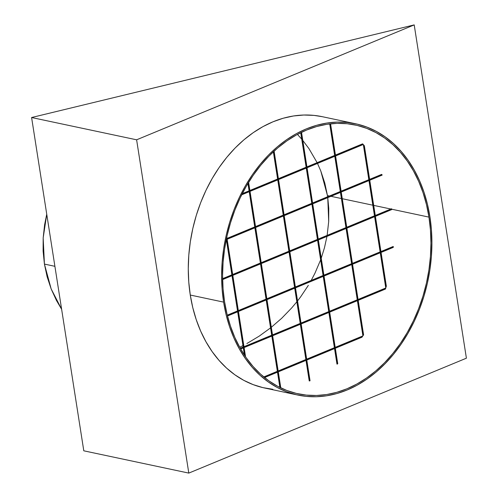 <?xml version="1.0" encoding="UTF-8"?>
<svg xmlns="http://www.w3.org/2000/svg" width="498" height="498" viewBox="0 0 498 498"><rect width="100%" height="100%" fill="white"/><g stroke="black" fill="none" stroke-linecap="round" stroke-linejoin="round"><path stroke-width="0.75" d="M272.842 389.299L262.832 387.606L253.115 384.612L243.79 380.348L234.944 374.851L226.658 368.171L219.02 360.378L212.092 351.538L205.954 341.753L200.65 331.102L196.249 319.691L192.776 307.633L190.28 295.04A138.687 103.391 102 0 0 264.637 388.01L297.972 395.088A138.687 103.391 -78 0 1 223.614 302.118L190.28 295.04L188.767 282.042L188.269 268.752L188.786 255.306L190.304 241.835L192.819 228.458L196.305 215.317L200.719 202.53L206.035 190.224L212.185 178.514L219.12 167.521L226.771 157.337L235.062 148.074L243.92 139.814L253.252 132.636L262.969 126.61L272.979 121.798L283.188 118.238L293.496 115.972L303.805 115.026L314.008 115.393L322.287 116.694M355.553 123.753L322.212 116.675A138.687 103.391 102 0 0 190.28 295.04L223.614 302.118A138.687 103.391 -78 0 1 355.553 123.753A138.687 103.391 -78 0 1 429.911 216.723A138.687 103.391 -78 0 1 297.972 395.088M51.151 288.902L61.621 309.252L56.486 300.506L51.151 288.902L44.428 264.089L54.898 266.312L44.428 264.089L47.117 276.72L51.151 288.902M390.843 209.029L373.693 205.388L390.843 209.029M372.815 205.201L342.282 198.721L372.815 205.201M341.404 198.534L330.933 196.312L341.404 198.534M329.458 196L327.454 195.577L320.793 170.995L317.5 163.437L320.793 170.995L324.789 183.059L327.454 195.577L329.458 196M391.646 208.849L375.299 215.615L391.646 208.849A137.411 102.439 -78 0 1 391.708 209.21A137.411 102.439 102 0 0 391.646 208.849M428.959 217.116L391.708 209.21L428.959 217.116A137.411 102.439 -78 0 1 298.24 393.837A137.411 102.439 -78 0 1 224.567 301.72A137.411 102.439 -78 0 1 355.286 125.004A137.411 102.439 -78 0 1 428.959 217.116L430.453 229.995L430.944 243.161L430.44 256.482L428.934 269.835L426.437 283.082L422.989 296.105L418.613 308.772L413.346 320.967L407.252 332.571L400.38 343.464L392.804 353.549L384.587 362.731L375.809 370.917L366.565 378.026L356.935 383.995L347.019 388.764L336.903 392.287L326.688 394.534L316.479 395.474L306.363 395.107L296.447 393.432L286.823 390.469L277.585 386.243L268.82 380.796L260.61 374.179L253.04 366.453L246.18 357.701L240.098 348.002L234.844 337.451L230.481 326.146L227.044 314.194L224.567 301.72L223.073 288.84L222.575 275.674L223.085 262.353L224.592 249.006L227.082 235.753L230.537 222.731L234.913 210.063L240.173 197.868L246.273 186.271L253.14 175.377L260.722 165.286L268.939 156.111L277.71 147.925L286.96 140.81L296.59 134.84L306.507 130.071L316.622 126.548L326.831 124.307L337.046 123.361L347.156 123.728L357.072 125.403L366.696 128.372L375.94 132.599L384.705 138.046L392.91 144.663L400.485 152.382L407.345 161.14L413.427 170.839L418.681 181.39L423.045 192.695L426.481 204.641L428.959 217.116M308.978 148.672L302.784 140.424L308.978 148.672L317.126 162.672L308.978 148.672M301.738 139.179L297.431 134.385L301.738 139.179M363.621 144.93L363.621 144.93A137.411 102.439 -78 0 1 364.362 145.796A137.411 102.439 102 0 0 363.621 144.93L369.074 179.759L341.124 191.325L369.074 179.759L363.621 144.93M362.749 143.941L335.471 155.233L362.749 143.941A137.411 102.439 -78 0 1 363.247 144.501A137.411 102.439 102 0 0 362.749 143.941M381.854 174.468L369.647 179.523L381.854 174.468A137.411 102.439 -78 0 1 382.134 175.122A137.411 102.439 102 0 0 381.854 174.468M328.699 221.467L327.759 197.631L328.761 208.419L328.699 221.467L327.136 235.398L328.699 221.467M327.634 196.754L327.454 195.577L327.634 196.754M324.484 247.668L326.962 236.394L324.484 247.668L321.229 258.207L324.484 247.668M314.966 273.184L320.637 259.85L314.966 273.184L311.2 280.43L314.966 273.184M308.33 285.373L300.518 297.026L308.33 285.373M291.61 308.025L296.839 301.813L291.61 308.025L281.694 318.278L291.61 308.025M297.549 300.923L300.518 297.026L297.549 300.923M270.856 327.672L281.694 318.278L270.856 327.672L259.215 336.125L270.856 327.672M246.865 343.552L259.215 336.125L246.865 343.552M239.675 347.243L242.962 345.612L239.675 347.243M391.764 209.571A137.411 102.439 102 0 0 391.708 209.21A137.411 102.439 -78 0 1 391.764 209.571L375.411 216.337L391.764 209.571M309.476 380.976A137.411 102.439 102 0 0 310.049 380.74L306.805 360.048L334.756 348.476L306.805 360.048L310.049 380.74A137.411 102.439 -78 0 1 309.476 380.976L306.239 360.284L309.476 380.976M280.137 387.537A137.411 102.439 102 0 0 280.741 387.512L278.289 371.85L280.741 387.512A137.411 102.439 -78 0 1 280.137 387.537L277.716 372.087L280.137 387.537M393.327 246.591L380.951 251.714L393.327 246.591A137.411 102.439 -78 0 1 393.271 247.382A137.411 102.439 102 0 0 393.327 246.591M385.745 288.168L358.081 299.615L385.745 288.168A137.411 102.439 -78 0 1 385.477 289.045A137.411 102.439 102 0 0 385.745 288.168M362.731 336.125L335.216 347.517L362.731 336.125A137.411 102.439 -78 0 1 361.971 337.208A137.411 102.439 102 0 0 362.731 336.125M337.208 364.138A137.411 102.439 102 0 0 337.75 363.689A137.411 102.439 -78 0 1 337.208 364.138L334.756 348.476L337.208 364.138M363.11 335.59A137.411 102.439 102 0 0 363.602 334.868A137.411 102.439 -78 0 1 363.11 335.59L357.626 300.574L329.676 312.146L357.626 300.574L363.11 335.59M385.944 287.502A137.411 102.439 102 0 0 386.342 286.163A137.411 102.439 -78 0 1 385.944 287.502L380.491 252.673L352.54 264.245L380.491 252.673L385.944 287.502M346.888 228.146L374.838 216.574L346.888 228.146L352.428 263.523L380.379 251.951L352.428 263.523L346.888 228.146M374.726 215.852L346.776 227.424L374.726 215.852L369.186 180.481L341.236 192.047L369.186 180.481L374.726 215.852M346.751 227.275L374.477 215.802L368.962 180.575L374.477 215.802L346.751 227.275M375.274 215.472L391.397 208.799L375.274 215.472M369.759 180.245L382.134 175.122L369.759 180.245L375.299 215.615L369.759 180.245M341.099 191.182L369.074 179.759L363.372 144.874L368.825 179.703L341.099 191.182M369.622 179.373L381.605 174.412L369.622 179.373M352.403 263.374L380.379 251.951L374.838 216.574L380.379 251.951L374.614 216.667L380.13 251.895L352.403 263.374M380.926 251.565L393.071 246.541L380.926 251.565M381.063 252.436L393.271 247.382L381.063 252.436L386.342 286.163L381.063 252.436M318.371 239.949L346.322 228.383L318.371 239.949L323.912 275.326L351.862 263.753L323.912 275.326L318.371 239.949M346.21 227.661L318.259 239.227L346.21 227.661L340.669 192.284L312.719 203.856L340.669 192.284L346.21 227.661M318.234 239.084L345.954 227.605L340.439 192.377L345.954 227.605L318.234 239.084M340.551 191.562L312.607 203.134L340.551 191.562L335.017 156.185L307.067 167.758L335.017 156.185L340.551 191.562M312.582 202.985L340.302 191.512L334.787 156.285L340.302 191.512L312.582 202.985M335.584 155.955L363.247 144.501L335.584 155.955L341.124 191.325L335.584 155.955M334.899 155.469L306.955 167.035L334.899 155.469L329.956 123.878L334.899 155.469M306.93 166.886L334.65 155.413L329.72 123.909L334.65 155.413L306.93 166.886M335.447 155.083L362.5 143.885L335.447 155.083M323.887 275.176L351.862 263.753L346.322 228.383L351.862 263.753L346.091 228.476L351.607 263.703L323.887 275.176M324.024 276.048L351.974 264.475L324.024 276.048L329.564 311.424L357.514 299.852L329.564 311.424L324.024 276.048M329.539 311.275L357.514 299.852L351.974 264.475L357.514 299.852L351.744 264.575L357.259 299.802L329.539 311.275M358.062 299.472L385.496 288.112L358.062 299.472M358.193 300.338L385.477 289.045L358.193 300.338L363.602 334.868L358.193 300.338M289.848 251.758L317.799 240.185L289.848 251.758L295.389 287.134L289.848 251.758M317.687 239.463L289.736 251.036L317.687 239.463L312.146 204.093L284.196 215.659L312.146 204.093L317.687 239.463M289.712 250.886L317.438 239.414L311.922 204.186L317.438 239.414L289.712 250.886M312.034 203.371L284.084 214.937L312.034 203.371L306.494 167.994L278.544 179.566L306.494 167.994L312.034 203.371M284.059 214.794L311.785 203.315L306.27 168.087L311.785 203.315L284.059 214.794M306.382 167.272L278.432 178.844L306.382 167.272L300.948 132.58L306.382 167.272M278.407 178.695L306.133 167.216L300.724 132.692L306.133 167.216L278.407 178.695M323.339 275.562L295.389 287.134L323.339 275.562L317.799 240.185L323.339 275.562M295.364 286.985L323.09 275.506L317.575 240.279L323.09 275.506L295.364 286.985M295.501 287.85L323.451 276.284L295.501 287.85L301.041 323.227L295.501 287.85M328.991 311.661L301.041 323.227L328.991 311.661L323.451 276.284L328.991 311.661M301.016 323.084L328.742 311.605L323.227 276.378L328.742 311.605L301.016 323.084M301.153 323.949L329.103 312.383L301.153 323.949L306.693 359.326L301.153 323.949M334.644 347.753L306.693 359.326L334.644 347.753L329.103 312.383L334.644 347.753M306.668 359.176L334.395 347.704L328.879 312.476L334.395 347.704L306.668 359.176M335.191 347.374L362.482 336.075L335.191 347.374M335.328 348.239L361.971 337.208L335.328 348.239L337.75 363.689L335.328 348.239M305.872 359.506L300.356 324.279L306.127 359.562L278.152 370.985L305.872 359.506M300.587 324.186L306.127 359.562L300.587 324.186L272.636 335.758L278.177 371.128L272.636 335.758L300.587 324.186M309.227 380.926L306.009 360.378L309.227 380.926M277.355 371.315L271.84 336.088L277.604 371.365L263.784 376.93L277.355 371.315M272.064 335.994L277.604 371.365L272.064 335.994L244.113 347.56L245.564 356.811L244.113 347.56L272.064 335.994M279.876 387.425L277.492 372.18L279.876 387.425M300.219 323.414L294.704 288.186L300.468 323.463L272.499 334.886L300.219 323.414M294.934 288.087L300.468 323.463L294.934 288.087L266.984 299.659L272.524 335.036L266.984 299.659L294.934 288.087M271.703 335.216L266.187 299.989L271.952 335.272L243.976 346.695L271.703 335.216M266.411 299.896L271.952 335.272L266.411 299.896L238.461 311.462L244.001 346.838L238.461 311.462L266.411 299.896M243.18 347.025L237.664 311.792L243.429 347.075L240.229 348.245L243.18 347.025M237.888 311.698L243.429 347.075L237.888 311.698L227.493 316.006L237.888 311.698M243.547 347.797L244.773 355.647L243.547 347.797L240.659 348.992L243.547 347.797M244.456 355.167L243.317 347.89L244.456 355.167M294.567 287.315L289.052 252.088L294.816 287.365L266.847 298.788L294.567 287.315M289.282 251.994L294.816 287.365L289.282 251.994L261.332 263.56L289.282 251.994M266.872 298.937L261.332 263.56L266.872 298.937L294.816 287.365L266.872 298.937M266.05 299.117L260.535 263.89L266.299 299.174L238.324 310.596L266.05 299.117M260.759 263.797L266.299 299.174L260.759 263.797L232.809 275.369L260.759 263.797M238.349 310.74L232.809 275.369L238.349 310.74L266.299 299.174L238.349 310.74M237.527 310.926L232.012 275.699L237.776 310.976L227.281 315.166L237.527 310.926M232.236 275.606L237.776 310.976L232.236 275.606L222.618 279.583L232.236 275.606M222.6 278.668L232.124 274.884L222.606 278.824L232.124 274.884L226.584 239.507L226.248 239.65L226.584 239.507L232.124 274.884L226.36 239.6L231.875 274.828L222.6 278.668M232.672 274.498L260.647 263.075L232.697 274.647L260.647 263.075L255.107 227.704L227.156 239.27L255.107 227.704L260.647 263.075L254.876 227.798L260.398 263.025L232.672 274.498M227.02 238.405L254.995 226.982L227.044 238.548L254.995 226.982L249.454 191.606L241.661 194.83L249.454 191.606L254.995 226.982L249.224 191.699L254.746 226.926L227.02 238.405M242.258 193.66L249.342 190.883L242.153 193.859L249.342 190.883L248.129 183.133L249.342 190.883L247.936 183.451L249.093 190.827L242.258 193.66M261.195 262.695L289.164 251.272L261.213 262.838L289.164 251.272L283.63 215.895L255.679 227.468L283.63 215.895L289.164 251.272L283.399 215.989L288.915 251.216L261.195 262.695M255.542 226.596L283.511 215.173L255.561 226.746L283.511 215.173L277.971 179.797L250.027 191.369L277.971 179.797L283.511 215.173L277.747 179.896L283.262 215.124L255.542 226.596M249.89 190.497L277.859 179.075L249.909 190.647L277.859 179.075L273.558 151.61L277.859 179.075L273.346 151.803L277.61 179.025L249.89 190.497M43.17 237.963L44.428 264.089L43.108 251.129L43.17 237.963L46.737 214.208L44.615 224.71L43.17 237.963M31.598 117.522L136.614 139.807L414.205 24.9L31.598 117.522L83.795 450.815L188.804 473.1L466.402 358.193L414.205 24.9L136.614 139.807L31.598 117.522L414.205 24.9L466.402 358.193L188.804 473.1L136.614 139.807L188.804 473.1L83.795 450.815L31.598 117.522M429.911 216.723L427.409 204.13L423.941 192.072L419.534 180.662L414.236 170.011L408.092 160.225L401.17 151.386L393.526 143.592L385.24 136.913L376.395 131.416L367.07 127.152L357.359 124.158L347.349 122.471L337.14 122.097L326.837 123.05L316.529 125.315L306.32 128.87L296.304 133.682L286.587 139.708L277.255 146.885L268.403 155.146L260.112 164.415L252.455 174.593L245.52 185.592L239.37 197.295L234.06 209.602L229.64 222.388L226.154 235.535L223.639 248.907L222.12 262.384L221.61 275.83L222.108 289.114L223.614 302.118L226.117 314.705L229.584 326.763L233.992 338.173L239.289 348.824L245.433 358.616L252.355 367.449L260 375.243L268.279 381.922L277.131 387.419L286.456 391.689L296.167 394.684L306.177 396.371L316.386 396.744L326.688 395.792L336.997 393.526L347.206 389.971L357.215 385.153L366.939 379.134L376.27 371.956L385.122 363.689L393.414 354.427L401.064 344.249L407.999 333.249L414.155 321.54L419.465 309.233L423.885 296.447L427.365 283.306L429.88 269.935L431.405 256.458L431.915 243.012L431.417 229.721L429.911 216.723M375.411 216.337L380.951 251.714L375.411 216.337M352.54 264.245L358.081 299.615L352.54 264.245M329.676 312.146L335.216 347.517L329.676 312.146M306.239 360.284L278.289 371.85L306.239 360.284M277.716 372.087L264.538 377.546L277.716 372.087M263.915 377.036L277.604 371.365L263.915 377.036M240.304 348.37L243.429 347.075L240.304 348.37M301.514 132.306L306.955 167.035L301.514 132.306M330.554 123.809L335.471 155.233L330.554 123.809M364.362 145.796L369.647 179.523L364.362 145.796M341.236 192.047L346.776 227.424L341.236 192.047M284.196 215.659L289.736 251.036L284.196 215.659M278.544 179.566L284.084 214.937L278.544 179.566M274.093 151.118L278.432 178.844L274.093 151.118M244.001 346.838L271.952 335.272L244.001 346.838M226.802 237.017L227.044 238.548L226.802 237.017M227.156 239.27L232.697 274.647L227.156 239.27M227.318 315.309L237.776 310.976L227.318 315.309M278.177 371.128L306.127 359.562L278.177 371.128M272.524 335.036L300.468 323.463L272.524 335.036M255.679 227.468L261.213 262.838L255.679 227.468M250.027 191.369L255.561 226.746L250.027 191.369M248.608 182.343L249.909 190.647L248.608 182.343M307.067 167.758L312.607 203.134L307.067 167.758M312.719 203.856L318.259 239.227L312.719 203.856M385.695 287.446L380.267 252.766L385.695 287.446M362.855 335.534L357.396 300.668L362.855 335.534M336.959 364.088L334.531 348.569L336.959 364.088"/></g></svg>
